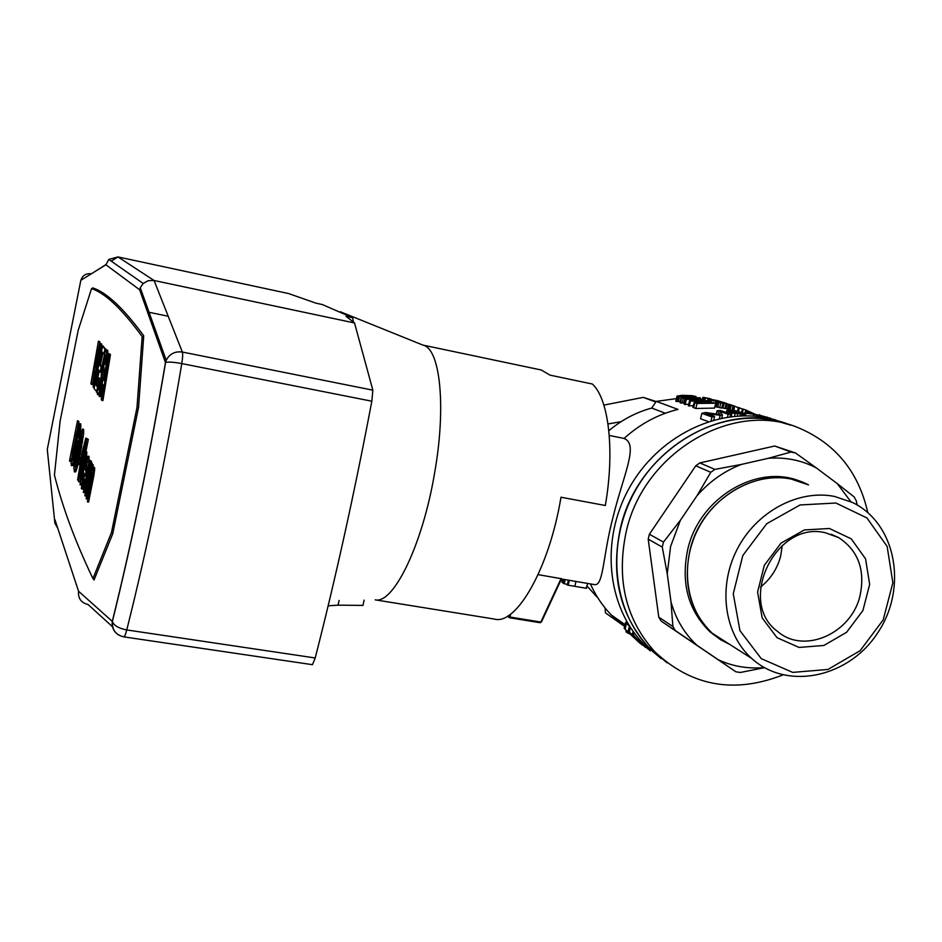 <?xml version="1.0" encoding="UTF-8"?>
<svg xmlns="http://www.w3.org/2000/svg" width="942" height="942" viewBox="0 0 942 942"><rect width="100%" height="100%" fill="white"/><g stroke="black" fill="none" stroke-linecap="round" stroke-linejoin="round"><path stroke-width="1.41" d="M96.52 289.606L91.574 288.57L78.162 330.407L60.111 421.168L54.436 474.992C62.525 507.326 75.36 541.862 92.94 578.588L94.506 578.835M143.643 336.918L142.171 336.624C122.236 309.282 105.374 293.256 91.574 288.57M112.922 532.866L111.45 532.619L92.94 578.588M142.171 336.624L136.99 407.509L138.462 407.78M136.99 407.509L111.45 532.619M77.621 427.951L78.904 421.51L77.527 420.662L69.531 460.638L77.527 420.662M69.861 461.38L70.886 461.568L71.533 458.342M73.299 449.487L75.513 438.454M101.818 366.685L100.476 364.884L102.89 352.861M100.476 364.884L99.393 364.672L101.135 367.027L100.111 372.09L101.206 372.302L101.453 371.089M98.981 394.886L97.603 394.698L97.297 393.532L97.768 386.232L96.555 384.395L99.263 370.913M105.763 350.4L105.999 349.235L102.584 346.185L104.903 349.023L103.879 354.098L101.995 351.731L99.393 364.672M86.876 438.548L85.852 438.054L77.597 479.996L82.331 451.23L85.852 438.054M88.819 462.498L89.007 456.375L87.889 456.175L85.581 474.721L85.298 476.028L83.697 472.566L82.107 483.34L82.248 484.447L82.861 483.882L84.168 478.995L84.368 480.62L82.472 487.685L81.365 488.698L83.544 470.706L86.24 459.26L87.889 456.175M83.32 482.363L84.509 474.344M85.357 479.725L84.168 478.995M81.813 488.945L82.931 489.145L83.944 486.72M81.059 459.437L80.258 457.753L79.187 457.565L80.235 459.814L79.246 464.759L78.198 462.475L79.187 457.565M76.125 470.941L75.066 470.753L74.394 471.836L75.454 472.024L76.125 470.941L78.445 463.028M79.67 457.647L83.685 433.45L83.555 429.281L82.484 429.093L80.553 447.591L75.066 470.753M90.632 473.131L89.502 472.931L84.804 495.822L85.934 496.01L90.644 473.072M92.234 464.547L92.01 463.17L90.879 462.958L90.279 468.339L92.022 464.512L91.504 471.636L93.399 467.279L93.376 471.153L87.429 501.886L92.363 473.402L91.963 472.178L90.715 476.263L86.099 498.824L90.903 471.565L90.432 469.811L89.502 472.931M93.223 467.479L93.164 464.712L92.022 464.512M87.429 501.886L88.583 502.074L93.929 475.227L94.683 468.916L94.553 467.479L93.399 467.279M86.099 498.824L87.253 499.024L92.092 475.569M79.611 436.099L80.894 426.349L80.682 423.841L79.634 423.653L78.221 437.783L78.692 428.469L76.455 435.628L76.043 447.238L74.689 455.893L72.145 465.195L71.368 465.607L71.097 462.769L73.052 449.452L72.145 460.049L72.793 460.803L74.3 455.398L75.913 435.934L78.292 425.584L79.634 423.653M77.138 446.885L77.279 437.488L78.81 429.988M71.722 465.689L73.193 465.372L74.63 460.897M73.17 459.837L74.477 450.111L73.052 449.452M91.48 463.075L91.398 461.168L90.267 460.968L90.338 463.429L89.219 468.068L89.149 466.384L88.348 468.198L83.332 492.43L89.349 459.884L88.689 465.442L90.267 460.968M83.332 492.43L84.462 492.631L89.561 468.139M90.738 461.05L89.349 459.884M85.875 451.642L88.324 439.443L86.864 438.536L84.097 454.845L85.616 451.595L85.204 458.248L79.999 484.753L84.627 455.952L78.339 480.938L86.864 438.536M86.005 460.167L86.829 452.761L86.711 451.795L85.616 451.595M79.999 484.753L81.106 484.942L81.436 483.281M78.681 481.727L79.776 481.927L84.486 459.131M99.204 396.452L108.801 353.768L109.931 353.992L110.45 354.616L102.913 400.621L101.277 399.643L103.608 385.678L102.207 383.665L99.204 396.452L100.323 396.664L103.078 384.913M99.475 388.716L100.794 378.543L99.216 378.013L98.392 388.893L98.828 389.906L99.193 389.399L100.853 383.465L101.559 368.628L104.892 352.343L106.022 350.047L106.681 350.848L105.763 360.88L104.633 364.177L105.457 355.052L103.891 358.466L102.725 364.742L101.948 380.509L99.145 392.484L97.603 394.698M106.352 364.059L107.894 352.532L107.565 350.13L106.458 349.906M103.914 374.257L103.832 364.966L105.634 356.488M99.652 356.029L101.736 344.065L100.158 343.241L100.664 343.854L94.059 381.051L102.442 346.02L93.105 387.103L99.346 348.74L90.891 383.712L98.439 341.134L92.222 378.307L100.158 343.241M103.49 346.373L102.007 345.49M93.105 387.103L94.188 387.315L95.342 382.216M91.28 384.301L92.34 384.501L95.448 370.83M97.627 354.428L99.899 341.828L98.439 341.134M86.087 469.375L87.005 463.075M75.878 465.548L78.21 449.393L81.648 435.381M104.586 379.732L105.221 375.94M78.904 421.51L77.868 421.321M101.76 367.144L101.135 367.027M105.999 349.235L104.903 349.023M97.214 392.237L94.07 388.575L102.584 346.185M97.662 387.08L96.355 392.072M96.555 384.395L95.472 384.183L97.367 387.021M100.111 372.09L98.38 369.688L95.472 384.183M78.492 480.149L77.597 479.996M79.411 475.592L78.81 475.486M79.505 475.145L78.575 474.98M103.526 346.232L102.442 346.02M79.634 474.485L78.622 474.309M79.752 473.932L78.704 473.744M79.964 472.849L78.892 472.66M101.736 344.065L100.664 343.854M97.426 365.967L96.814 365.849M83.897 453.302L83.285 453.184M84.686 449.358L84.074 449.252M84.804 448.757L83.744 448.557M83.591 487.885L82.472 487.685M84.274 485.083L83.32 484.918M85.145 480.75L84.368 480.62M82.978 483.493L82.107 483.34M83.449 480.95L82.331 480.75M83.944 477.417L82.837 477.229M86.075 476.169L85.298 476.028M86.181 475.628L85.404 475.486M86.334 474.85L85.581 474.721M87.724 467.962L86.864 467.809M88.878 462.181L87.747 461.98M89.184 458.248L88.065 458.048M86.052 462.287L84.58 468.327L85.816 470.953L87.123 461.827L87.041 460.52L86.052 462.287L87.064 462.463M86.44 465.16L85.333 464.959M85.687 468.515L84.58 468.327M79.964 464.877L79.246 464.759M80.953 459.932L80.235 459.814M78.092 464.547L77.02 464.359M77.02 468.468L75.949 468.28M78.834 459.307L78.221 459.201M80.541 453.561L79.469 453.373M81.624 447.78L80.553 447.591M82.602 442.116L81.53 441.916M83.273 437.312L82.201 437.112M83.685 433.45L82.613 433.249M83.767 430.753L82.696 430.553M74.394 471.836L73.806 467.515L75.76 453.879L80.364 433.155L82.484 429.093M80.023 436.758L75.866 455.928L74.936 466.737L76.42 464.123L79.116 452.619L81.589 437.006L81.507 433.968L80.023 436.758L81.083 436.947M79.799 441.892L78.751 441.704M78.21 449.393L77.15 449.204M76.926 456.116L75.866 455.928M81.565 434.38L80.93 434.262M75.843 465.101L74.783 464.912M76.161 461.38L75.101 461.191M90.02 475.757L88.889 475.557M90.927 471.341L89.961 471.177M91.021 469.316L90.432 469.811M91.068 469.952L90.738 469.257M90.985 480.526L89.831 480.338M91.857 476.464L90.715 476.263M92.328 473.626L91.445 473.473M93.022 480.102L91.869 479.89M93.929 475.227L92.763 475.027M94.53 471.365L93.376 471.153M94.683 468.916L93.529 468.716M93.246 467.208L92.104 467.008M93.27 465.701L92.128 465.501M92.363 463.876L91.221 463.676M84.804 495.822L90.879 462.958M80.847 424.854L79.799 424.665M80.894 426.349L79.846 426.161M73.04 460.214L72.145 460.049M73.158 459.095L72.122 458.907M73.264 457.529L72.228 457.341M73.523 455.563L72.487 455.386M73.912 453.173L72.864 452.996M74.477 450.111L73.441 449.923M73.193 465.372L72.145 465.195M73.735 464.053L72.687 463.864M74.394 461.851L73.335 461.662M74.901 459.001L74.041 458.848M75.407 456.022L74.689 455.893M75.949 452.902L75.254 452.784M76.514 449.97L75.737 449.829M77.032 447.415L76.043 447.238M77.303 445.001L76.255 444.801M77.232 441.292L76.184 441.103M77.138 439.325L76.102 439.137M77.279 437.488L76.243 437.3M77.503 435.816L76.455 435.628M77.892 433.779L76.844 433.591M78.374 431.589L77.326 431.401M78.822 429.764L77.833 429.587M79.128 437.948L78.221 437.783M79.882 434.58L78.834 434.38M80.388 431.342L79.34 431.142M80.694 428.763L79.646 428.575M90.809 460.744L89.678 460.544M88.395 473.096L87.265 472.896M89.113 469.952L87.983 469.752M89.478 468.398L88.348 468.198M89.82 468.174L89.219 468.068M91.48 462.11L90.35 461.91M83.756 462.169L82.66 461.969M84.285 459.908L83.19 459.708M84.603 458.177L83.638 458.012M84.698 456.764L84.062 456.646M84.662 465.489L83.897 465.36M85.663 461.462L84.662 461.286M86.299 458.448L85.204 458.248M86.617 456.093L85.522 455.893M86.794 454.197L85.698 453.997M86.829 452.761L85.722 452.572M88.324 439.443L87.229 439.243M110.45 354.616L109.319 354.404L101.771 400.397M108.801 353.768L109.319 354.404M107.141 362.976L103.255 379.226L104.397 380.827L107.364 363.023M104.374 379.438L103.255 379.226M98.992 394.839L98.027 394.651M99.157 394.121L98.521 394.003M103.125 377.518L102.442 377.389M103.761 374.892L102.749 374.704M104.044 372.42L102.937 372.208M103.867 368.758L102.76 368.546M103.714 366.838L102.607 366.626M103.832 364.966L102.725 364.742M104.056 363.223L102.949 363M104.468 361.045L103.361 360.833M104.986 358.69L103.891 358.466M105.539 356.7L104.444 356.476M106.199 364.684L105.115 364.483M106.882 361.092L105.763 360.88M107.412 357.677L106.293 357.465M107.706 355.004L106.599 354.793M107.894 352.532L106.776 352.32M107.788 351.072L106.681 350.848M99.322 389.07L98.392 388.893M99.428 387.974L98.333 387.763M99.522 386.373L98.427 386.161M99.781 384.324L98.674 384.124M100.182 381.804L99.087 381.592M100.794 378.543L99.687 378.331M97.768 386.232L99.216 378.013M99.899 341.828L98.839 341.628M375.246 599.854C393.309 604.352 422.452 545.3 434.498 473.602C446.473 406.708 440.173 348.646 423.123 345.184L340.356 311.755M422.899 345.09L541.285 370.006L550.022 375.14L592.341 384.018C608.709 398.666 614.985 450.276 605.317 505.501L560.985 497.223C549.327 568.391 516.157 625.735 494.326 619.047L375.34 599.866M328.157 605.812L338.037 605.176L339.085 600.443M338.037 605.176L362.964 605.4L364.142 600.125M111.274 261.17L117.95 256.919L154.088 280.504L354.522 322.965L346.067 316.347L352.614 317.737L322.27 304.525L316.171 303.218L288.546 293.551L117.95 256.919L108.825 259.45L105.916 264.784L139.628 289.747L165.462 362.599L166.216 360.291L165.462 362.599C149.919 454.597 132.21 540.779 112.345 621.155C111.545 627.419 113.841 632.153 119.222 635.355M352.614 317.737L353.462 322.14M105.963 264.549L91.421 273.792C85.84 273.168 82.284 275.5 80.741 280.775L47.277 449.475L54.883 523.116L57.803 528.38M54.954 519.737L78.551 591.235C77.915 598.347 81.118 602.798 88.136 604.587L112.475 626.701M108.825 259.45L143.196 283.483L148.259 280.669L154.088 280.504L182.348 352.037C174.965 351.107 169.584 353.862 166.216 360.291L140.252 287.71L139.628 289.747M354.522 322.965L372.855 390.165L182.348 352.037C182.901 353.862 182.713 357.713 181.782 363.588C173.481 362.069 168.076 361.716 165.568 362.529C150.013 454.645 132.28 540.955 112.381 621.461C111.945 629.739 115.725 634.873 123.708 636.851C124.544 636.863 125.557 634.567 126.758 629.939C118.657 628.361 113.864 625.535 112.381 621.461L78.551 591.235M143.196 283.483L140.252 287.71M123.791 636.863L312.485 664.687L315.205 657.975C335.658 578.094 354.533 492.501 371.831 401.21L372.855 390.165M92.398 288.747L92.681 287.852C106.599 292.397 123.614 308.375 143.726 335.799L138.568 407.297L112.746 533.737L94.012 580.037L93.329 578.659M47.277 449.475L47.818 454.421M168.206 316.241L147.505 311.979M764.268 667.525C747.96 669.032 732.57 666.406 718.11 659.659L735.879 671.787L740.341 672.482L764.527 667.678M860.07 595.509C865.357 569.816 858.197 550.505 838.615 537.576L825.357 532.748C775.702 520.373 736.479 602.162 777.727 631.552C804.209 654.608 851.568 633.46 860.07 595.509M782.284 545.359L780.671 556.098C777.327 568.709 770.615 579.036 760.524 587.078M667.113 662.838L648.767 647.413C620.036 615.409 610.534 575.915 620.26 528.933C637.063 450.288 725.517 397.771 790.774 425.183L774.748 420.509C723.456 409.464 663.639 439.16 634.908 491.335C605.965 543.393 612.512 609.721 648.767 647.413L667.113 662.838M867.806 512.589C858.657 472.154 835.884 444.023 799.464 428.21C733.688 399.278 643.174 452.231 626.077 532.265C616.245 579.624 625.782 619.424 654.702 651.652C691.357 686.247 734.077 694.019 782.884 674.931M695.773 465.784L710.774 472.283L697.092 495.598C709.726 481.327 724.492 470.941 741.378 464.43L714.896 469.387L699.835 462.934L695.773 465.784L649.379 534.255L648.202 539.154L658.776 617.163L661.143 621.096L735.879 671.787M649.379 534.255L663.474 542.097L662.261 547.09L648.202 539.154M662.261 547.09L667.254 573.855L670.574 546.572L680.336 520.337L663.474 542.097M680.336 520.337L697.092 495.598M791.009 452.054L774.677 446.013L795.495 452.972L791.009 452.054L768.342 458.283C785.675 457.011 801.724 460.261 816.467 468.021L837.25 483.599L850.909 501.733M714.896 469.387L710.774 472.283M857.149 504.983L856.36 501.003L854.159 496.952L837.25 483.599M658.776 617.163L672.894 626.512L675.284 630.516L661.143 621.096M675.284 630.516L696.644 645.034C684.434 633.519 675.885 619.177 671.022 602.009L672.894 626.512M671.022 602.009L667.254 573.855M774.677 446.013L699.835 462.934M741.378 464.43L768.342 458.283M718.11 659.659L696.644 645.034M802.419 482.245C759.287 462.204 699.211 496.893 687.707 549.669C680.748 583.216 688.237 610.64 710.162 631.941L720.406 639.594M720.642 639.748L729.603 644.328M816.467 468.021L795.495 452.972M689.862 550.858C682.879 584.499 690.38 611.994 712.352 633.342L731.84 645.765L712.364 633.33C686.047 609.863 679.488 565.259 697.881 529.357C716.085 493.373 756.355 471.942 791.198 479.054L808.519 484.906C765.269 461.545 701.708 496.187 689.862 550.858M829.396 528.486L804.315 529.957L781.024 543.11L764.303 565.341L757.592 592.118L762.184 617.952L777.032 637.675L799.075 647.437L823.861 645.47L846.587 632.306L862.896 610.557L869.666 584.381L865.557 558.818L851.238 538.836L829.396 528.486M835.895 503.016L800.088 504.959L766.753 523.693L742.814 555.486L733.265 593.79L739.953 630.669L761.277 658.658L792.705 672.388L827.924 669.456L860.105 650.71L883.207 619.871L892.863 582.78L887.152 546.454L866.923 517.947L835.895 503.016M834.6 496.458C798.333 489.122 756.202 511.73 737.033 549.527C717.674 587.231 724.316 633.954 751.645 658.399C787.394 691.157 849.437 677.463 878.203 632.106C907.829 587.325 896.007 523.493 852.616 502.533L834.6 496.458M694.431 643.786L695.184 644.045M712.858 634.249L713.647 634.154M568.391 580.154L567.249 585.017L568.144 585.194L569.298 580.307L594.343 584.593C603.716 586.63 602.609 555.968 613.324 516.051C622.968 476.452 638.523 445.307 624.946 438.878L624.004 438.513C640.065 423.971 658.069 414.268 678.028 409.417L656.291 401.386L676.438 398.607M605.047 607.931L605.423 612.853L624.64 626.454L611.217 614.891C602.574 605.989 595.65 595.662 590.434 583.922M731.074 410.229L728.908 409.582L730.085 404.801L732.558 405.449L730.262 404.707L728.814 404.283L727.636 409.052L724.951 408.333M728.943 409.44L727.636 409.052M726.129 408.628L727.306 403.871L725.316 403.4L726.082 403.741L724.904 408.51L721.831 407.721M719.782 402.552L722.914 403.294L721.749 408.074L714.919 406.544M629.397 626.206L625.641 622.297L624.169 628.385L638.441 641.855M704.616 400.421L704.84 399.502L703.933 399.184L685.482 399.373L700.824 399.243L689.556 400.797L688.343 405.79L693.194 405.743M685.482 399.373L684.281 404.33L688.696 404.306M708.325 421.639L700.542 418.766L701.872 413.314L711.975 416.976L714.554 416.399L713.659 420.061M722.585 417.977L721.796 417.695M695.82 408.475L714.542 408.098L715.732 403.235L697.045 403.435L695.82 408.475L692.829 407.238L694.442 401.798L706.771 401.292L715.732 403.235M684.587 403.082L680.195 402.87L681.384 397.924L680.689 403.046M680.477 401.669L675.814 401.186L677.039 396.087L682.255 395.334L691.981 395.64L696.079 396.547L688.637 396.676L688.437 397.489M587.101 586.171L597.864 597.911M656.291 401.386L651.699 408.063C636.086 412.302 621.802 419.849 608.838 430.73M730.662 411.678L730.945 410.535L729.202 410.794L729.626 411.277L737.739 413.385L741.272 413.255L738.952 412.101L738.634 413.42M726.518 412.62L727.13 410.406L735.69 410.783L743.544 413.22L743.05 415.811M747.866 412.243L752.528 413.832L746.876 413.102L747.866 412.243L747.63 413.173M767.765 418.142L763.656 416.446L763.432 417.33M763.656 416.446L760.17 415.375L759.817 416.776M761.501 417.023L761.784 415.905M710.633 402.705L698.458 402.952L696.456 402.046L697.763 401.645L697.527 402.623M716.226 406.968L717.404 402.175L716.026 401.645L723.562 403.011M633.978 632.588L633.401 634.955L636.804 638.876L650.192 650.781L630.952 634.143L645.67 647.448M755.272 414.292L745.77 409.994L745.169 412.455M759.146 416.399L758.322 415.928M704.84 399.502L693.807 400.491L708.113 400.621L708.82 401.504M714.719 400.715L708.455 398.913L717.357 400.597L726.412 403.459M691.558 396.429L691.711 395.805L685.364 395.546L681.725 395.675L681.525 396.488M681.725 395.675L679.088 396.111L679.924 396.452L693.889 396.358M742.414 412.69L743.297 409.146L745.77 409.994M760.17 415.375L767.636 417.424M743.297 409.146L741.99 412.525M742.849 409.005L741.531 412.349M741.637 412.396L742.496 408.887M765.658 416.988L765.481 417.695M709.915 402.681L709.432 401.834L709.232 402.67M758.228 415.387L746.146 411.572L744.745 412.902L744.027 415.799M695.844 397.524L696.079 396.547M701.872 413.314L705.64 412.49L720.018 414.598L717.086 410.759L716.285 414.021M688.249 399.137L688.437 398.384L685.152 398.136L683.951 403.046M686.671 399.267L686.93 398.231M737.515 411.183L738.422 407.497L739.329 407.804L738.446 411.395M719.747 401.751L717.227 401.198M709.479 399.467L708.973 401.527M708.031 400.621L708.384 399.173M721.678 418.154L722.455 414.975L719.558 411.254L728.19 414.292L727.495 417.129M709.703 398.702L706.677 398.148M706.7 398.042L703.768 397.595L703.38 399.149M730.015 416.764L730.674 414.08L720.371 410.465L717.086 410.759M723.409 402.434L719.417 401.386M719.464 401.198L717.392 400.821M719.358 418.648L720.171 415.34L705.923 413.279L714.554 416.399M742.343 409.052L739.329 407.804M742.685 415.822L743.203 413.703L735.149 413.491L734.466 416.282M737.786 413.738L737.221 416.058M731.169 416.623L732.064 412.949L727.719 411.524L727.377 412.926M729.202 412.09L728.872 413.444M692.747 397.453L692.935 396.7M695.373 396.676L695.172 397.5M726.753 410.7L726.294 412.549M723.574 402.952L734.454 406.049L733.371 410.429M700.295 398.972L700.53 398.019L699.741 397.748L681.384 397.924M710.221 399.443L715.496 400.491M740.471 413.821L739.965 415.905M742.178 413.821L741.684 415.846M736.02 413.197L736.479 411.36L734.395 410.877L733.936 412.773M734.395 410.877L732.57 410.641L732.181 412.219M650.192 650.781L650.569 649.262M734.43 406.143L733.971 410.512M709.432 401.834L701.931 401.374L701.602 402.764M701.931 401.374L697.763 401.645M699.164 402.905L699.506 401.469M702.508 399.09L702.944 397.312L703.768 397.595M709.738 398.56L702.944 397.312M726.082 403.741L719.853 402.246M723.538 403.094L722.373 407.874M700.53 398.019L686.341 397.877L690.627 398.289L690.451 399.008M773.559 419.52L766.929 417.235M759.582 414.621L759.075 416.682M688.637 396.676L677.227 396.452L676.038 401.374M708.466 401.704L708.231 402.646M726.141 403.576L724.975 408.345M770.014 418.637L767.895 417.589M685.152 398.136L683.445 398.077L682.243 403.011M683.445 398.077L681.89 398.101M722.455 414.975L720.171 415.34M693.63 407.686L694.855 402.67L693.112 407.45M717.415 400.727L724.115 402.623M724.704 402.988L722.702 402.458M710.433 401.728L710.845 400.056L711.057 401.834M717.298 400.892L715.873 400.927M715.92 400.727L714.766 400.515M638.417 641.938L642.526 645.211L631.552 635.132L629.338 632.058L643.61 645.67M626.218 630.622L625.947 631.729L627.69 632.977L627.843 632.329M707.277 401.575L707.018 402.646M715.013 400.244L712.976 400.056M713.047 399.761L710.821 399.608M734.454 406.049L733.029 410.382M716.073 401.751L715.708 403.235M716.344 401.881L715.166 406.673M716.026 401.645L715.649 403.211M724.151 403.306L722.985 408.086L724.139 403.282M633.106 631.376L632.412 634.249L633.401 634.955M678.216 396.653L677.027 401.563M734.124 405.967L733.088 405.672L731.958 410.288M689.32 395.628L689.132 396.405M727.719 411.524L726.894 411.065M685.152 396.441L685.364 395.546M726.376 403.306L724.739 402.858M681.302 396.782L680.112 401.681M683.303 396.77L683.056 397.783M679.523 396.759L678.334 401.669M733.088 405.672L731.227 405.166L730.05 409.947M731.227 405.166L730.085 404.801M704.086 399.243L704.428 397.818L711.186 399.278M722.914 403.294L720.854 402.893L719.676 407.686M685.752 396.723L685.529 397.618M693.936 396.182L693.041 396.417M707.678 400.585L708.196 398.548L705.264 398.101L704.698 400.421M721.278 402.104L719.794 401.563M685.093 404.624L686.306 399.655M738.363 407.733L734.995 406.332M690.627 398.289L688.437 398.384M711.245 399.078L708.196 398.548M720.854 402.893L717.404 402.175M717.686 407.297L718.852 402.505M753.247 416.105L753.718 414.233L756.238 415.092L755.931 416.329M758.31 415.057L755.908 414.598L758.44 415.457L758.169 416.576M758.44 415.457L756.238 415.092M730.674 414.08L728.19 414.292M626.571 622.945L625.099 629.044M724.127 402.587L723.432 402.364M693.135 396.005L691.711 395.805M728.814 404.283L727.306 403.871M722.738 402.316L721.313 401.951M767.659 417.365L766.953 417.129M705.417 402.646L705.699 401.469M704.428 397.818L705.264 398.101M719.288 414.468L719.441 413.844M703.98 401.398L703.662 402.681M769.814 418.024L770.603 418.319M694.855 402.67L697.045 403.435M711.033 420.803L711.975 416.976M708.961 400.915L690.415 401.104L689.203 406.096M643.598 645.729L632.412 634.249M776.785 420.438L773.617 419.32M629.338 632.058L630.445 627.502M744.745 412.902L745.923 413.303L745.31 415.799M645.659 647.531L624.169 628.385M738.952 412.101L736.479 411.36M689.556 400.797L690.415 401.104M735.149 413.491L732.064 412.949M710.763 402.128L710.091 401.963M753.718 414.233L745.923 413.303M710.88 399.373L710.256 399.302M627.69 632.977L629.303 633.801M710.845 400.056L731.157 404.919L711.446 400.256M732.57 410.641L730.945 410.535M629.456 625.971L628.173 631.234M655.844 402.034L643.256 397.371L656.185 401.539M643.256 397.371L603.881 405.107M608.532 423.876L621.096 421.663M783.756 422.805L767.86 418.166C716.921 407.191 657.551 436.629 629.056 488.368C600.36 540.002 606.907 605.812 642.927 643.245L661.131 658.54M665.299 413.232L651.699 408.063M538.117 574.644L561.573 578.741L541.45 621.967L540.107 622.721L509.422 617.752L509.952 617.034L540.838 622.05L561.091 578.565M569.298 580.307L561.467 578.977M507.538 616.186L509.422 617.752M507.903 615.962L509.21 617.316M509.033 615.244L508.704 616.633M510.635 614.102L509.952 617.034M564.211 579.448L563.304 583.263L567.355 584.546M586.077 588.244L587.749 583.451M568.144 585.194L586.583 588.326M564.187 583.804L565.176 579.613M574.856 586.171L575.974 581.45M562.657 579.177L561.938 582.227L563.41 582.851M560.985 580.025L562.35 580.472M562.715 582.839L563.552 579.33M371.831 401.21L181.782 363.588C165.851 458.46 147.505 547.255 126.758 629.939L315.205 657.975M80.847 280.269L105.916 264.784M831.15 534.267L838.615 537.576M654.702 651.652L642.927 643.245M710.162 631.941L712.352 633.342M712.364 633.33L751.645 658.399M625.064 624.664L611.217 614.891M628.338 632.836L629.232 633.471M631.54 635.12L632.341 635.685M632.647 635.909L633.577 636.568M635.838 638.181L636.804 638.876M597.028 596.569L594.991 595.144M609.274 435.463L624.087 438.43"/></g></svg>
